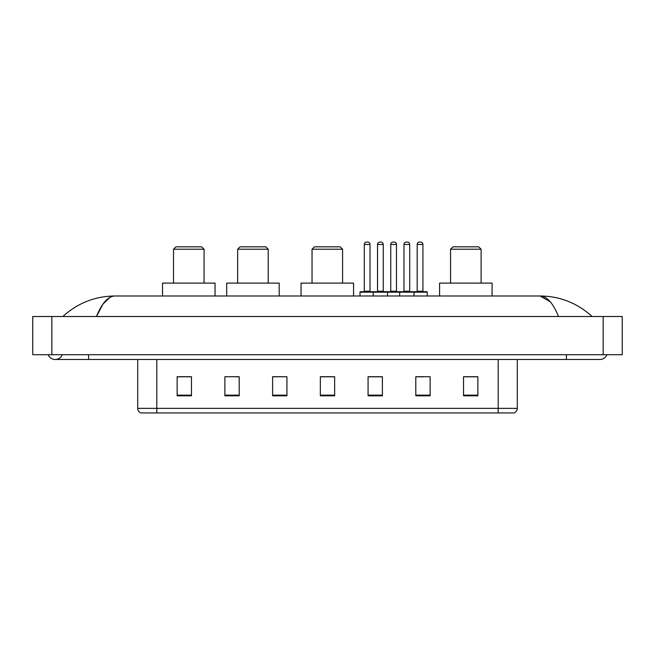 <?xml version="1.0" encoding="UTF-8"?>
<svg xmlns="http://www.w3.org/2000/svg" width="655" height="655" viewBox="0 0 655 655"><rect width="100%" height="100%" fill="white"/><g stroke="black" fill="none" stroke-linecap="round" stroke-linejoin="round"><path stroke-width="0.98" d="M48.102 354.707A7.639 7.639 0 0 0 62.266 354.707A7.639 7.639 0 0 1 48.102 354.707A7.639 7.639 0 0 0 55.184 359.48A7.639 7.639 0 0 1 48.102 354.707M606.898 354.707A7.639 7.639 0 0 1 599.816 359.48A7.639 7.639 0 0 0 606.898 354.707A7.639 7.639 0 0 1 599.816 359.48A7.639 7.639 0 0 0 606.898 354.707M558.535 316.521C553.057 303.044 546.909 296.199 540.08 295.994L114.92 295.994C108.091 296.199 101.943 303.044 96.465 316.521L102.892 304.182L109.958 297.337M51.843 316.521L622.25 316.521L622.25 354.707L32.75 354.707L32.75 316.521L51.843 316.521L51.843 354.707M590.556 315.047L592.177 316.521C577.153 302.987 559.788 296.15 540.08 295.994L550.274 301.799M64.444 315.047L62.823 316.521C77.773 303.019 95.139 296.175 114.92 295.994M498.193 412.945L498.193 408.36L517.286 408.36C517.155 410.644 516.009 412.175 513.847 412.945L141.153 412.945A4.773 4.773 0 0 1 137.714 408.36L137.714 359.48M477.855 395.808L477.855 376.715L463.535 376.715L463.535 395.808L477.855 395.808M430.122 395.808L430.122 376.715L415.802 376.715L415.802 395.808L430.122 395.808M382.389 395.808L382.389 376.715L368.069 376.715L368.069 395.808L382.389 395.808M191.465 395.808L191.465 376.715L177.145 376.715L177.145 395.808L191.465 395.808M239.198 395.808L239.198 376.715L224.878 376.715L224.878 395.808L239.198 395.808M286.931 395.808L286.931 376.715L272.611 376.715L272.611 395.808L286.931 395.808M334.656 395.808L334.656 376.715L320.344 376.715L320.344 395.808L334.656 395.808M489.506 412.945L156.807 412.945L156.807 408.36L498.193 408.36L498.193 359.48M416.474 376.805L423.638 376.805M286.931 376.715L272.611 376.805L286.931 376.715M235.759 376.805L239.198 376.805M376.805 376.805L370.746 376.805M334.656 376.805L320.344 376.805M191.465 376.805L177.145 376.805M382.389 376.805L368.069 376.805M477.855 376.805L463.535 376.805M173.518 249.219L204.065 249.219L201.674 246.829L175.9 246.829L173.518 249.219L173.518 283.107M204.065 249.219L204.065 283.107M215.045 295.994L215.045 283.107L162.538 283.107L162.538 295.994M237.667 249.219L268.214 249.219L265.832 246.829L240.057 246.829L237.667 249.219L237.667 283.107M268.214 249.219L268.214 283.107M279.194 295.994L279.194 283.107L226.687 283.107L226.687 295.994M312.034 249.219L342.581 249.219L340.199 246.829L314.425 246.829L312.034 249.219L312.034 283.107M342.581 249.219L342.581 283.107M353.561 295.994L353.561 283.107L301.054 283.107L301.054 295.994M450.558 249.219L481.106 249.219L478.715 246.829L452.941 246.829L450.558 249.219L450.558 283.107M481.106 249.219L481.106 283.107M492.085 295.994L492.085 283.107L439.579 283.107L439.579 295.994M413.37 291.704L426.733 291.704A0.475 0.475 0 0 1 427.216 292.179L373.227 292.179A0.475 0.475 0 0 1 373.702 291.704L387.072 291.704A0.475 0.475 0 0 1 387.547 292.179L387.547 295.994M383.249 291.221A0.475 0.475 0 0 0 383.732 291.704L377.043 291.704A0.475 0.475 0 0 0 377.526 291.221L383.249 291.221L383.249 244.446A2.383 2.383 0 0 0 380.866 242.055L379.908 242.055L380.866 242.055M383.249 244.446L377.526 244.446A2.383 2.383 0 0 1 379.908 242.055M377.526 244.446L377.526 291.221M373.849 291.704L360.487 291.704A0.475 0.475 0 0 0 360.004 292.179L373.227 292.179L373.227 295.994M399.673 295.994L399.673 292.179A0.475 0.475 0 0 1 400.148 291.704L413.518 291.704A0.475 0.475 0 0 1 413.993 292.179L413.993 295.994M409.694 291.221A0.475 0.475 0 0 0 410.169 291.704L403.488 291.704A0.475 0.475 0 0 0 403.971 291.221L409.694 291.221L409.694 244.446A2.383 2.383 0 0 0 407.312 242.055L406.354 242.055L407.312 242.055M409.694 244.446L403.971 244.446A2.383 2.383 0 0 1 406.354 242.055M403.971 244.446L403.971 291.221M364.303 244.446A2.383 2.383 0 0 1 366.685 242.055L367.643 242.055A2.383 2.383 0 0 1 370.026 244.446L364.303 244.446L364.303 291.221A0.475 0.475 0 0 1 363.828 291.704M370.026 244.446L370.026 291.221A0.475 0.475 0 0 0 370.509 291.704M360.004 292.179L360.004 295.994M400.295 291.704L386.925 291.704M390.748 244.446A2.383 2.383 0 0 1 393.131 242.055L394.089 242.055A2.383 2.383 0 0 1 396.471 244.446L390.748 244.446L390.748 291.221A0.475 0.475 0 0 1 390.265 291.704M396.471 244.446L396.471 291.221A0.475 0.475 0 0 0 396.955 291.704M417.186 244.446A2.383 2.383 0 0 1 419.577 242.055L420.535 242.055A2.383 2.383 0 0 1 422.917 244.446L417.186 244.446L417.186 291.221A0.475 0.475 0 0 1 416.711 291.704M422.917 244.446L422.917 291.221A0.475 0.475 0 0 0 423.392 291.704M427.216 292.179L427.216 295.994M566.403 354.707L566.403 359.48L599.816 359.48M88.597 354.707L88.597 359.48L566.403 359.48M603.157 316.521L603.157 354.707M137.714 408.36L156.807 408.36L156.807 359.48M334.656 395.145L320.344 395.145M286.931 395.145L272.611 395.145M239.198 395.145L224.878 395.145M191.465 395.145L177.145 395.145M382.389 395.145L368.069 395.145M430.122 395.145L415.802 395.145M477.855 395.145L463.535 395.145M364.303 291.221L370.026 291.221M390.748 291.221L396.471 291.221M417.186 291.221L422.917 291.221M88.597 359.48L55.184 359.48M517.286 408.36L517.286 359.48"/></g></svg>
